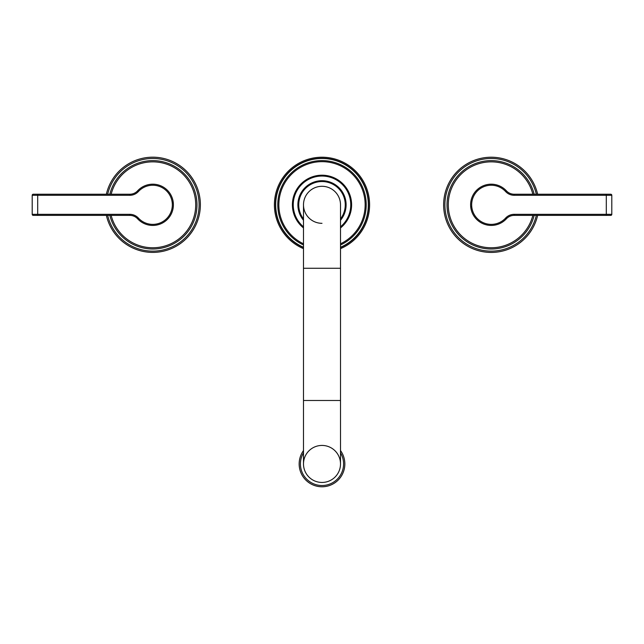 <?xml version="1.0" encoding="UTF-8"?>
<svg xmlns="http://www.w3.org/2000/svg" width="644" height="644" viewBox="0 0 644 644"><rect width="100%" height="100%" fill="white"/><g stroke="black" fill="none" stroke-linecap="round" stroke-linejoin="round"><path stroke-width="0.97" d="M303.493 450.55A22.846 22.846 0 0 0 322 486.784A22.846 22.846 0 0 0 340.507 450.55M322 445.431A18.507 18.507 0 0 1 340.507 463.938A18.507 18.507 0 0 1 322 482.445A18.507 18.507 0 0 1 303.493 463.938A18.507 18.507 0 0 1 322 445.431M322 482.445A18.507 18.507 0 0 1 303.493 463.938A18.507 18.507 0 0 0 322 482.445A18.507 18.507 0 0 0 340.507 463.938A18.507 18.507 0 0 1 322 482.445M322 186.301A18.507 18.507 0 0 1 340.507 204.808A18.507 18.507 0 0 0 322 186.301A18.507 18.507 0 0 1 340.507 204.808L340.507 268.274L303.493 268.274L303.493 204.808A18.507 18.507 0 0 1 322 186.301A18.507 18.507 0 0 0 303.493 204.808A18.507 18.507 0 0 0 322 223.323M340.507 220.272A24.118 24.118 0 0 0 322 180.698A24.118 24.118 0 0 0 303.493 220.272M340.507 227.928A29.616 29.616 0 0 0 322 175.2A29.616 29.616 0 0 0 303.493 227.928M303.493 244.962A44.211 44.211 0 0 1 322.145 160.597A44.211 44.211 0 0 1 340.507 244.962M303.493 248.656A47.592 47.592 0 0 1 322.145 157.217A47.592 47.592 0 0 1 340.507 248.656M32.2 214.331L37.698 214.331L37.698 215.386L33.255 215.386A1.055 1.055 0 0 1 32.2 214.331L32.2 195.293A1.055 1.055 0 0 1 33.255 194.23L129.838 194.23A10.578 10.578 0 0 0 137.615 190.825A20.624 20.624 0 0 1 173.397 204.808A20.624 20.624 0 0 1 137.615 218.791A10.578 10.578 0 0 0 129.838 215.386L35.372 215.386M173.3 206.796L173.204 207.666M172.85 209.533L173.059 208.535M172.689 210.177L172.512 210.789L172.689 210.177M173.139 208.076L173.333 206.483M173.22 202.127L173.276 202.562M172.85 200.091L173.059 201.081M172.689 199.447L172.512 198.835L172.689 199.447M137.615 218.791A20.624 20.624 0 0 0 172.085 212.061A20.624 20.624 0 0 1 137.615 218.791A20.624 20.624 0 0 0 172.085 212.061A20.624 20.624 0 0 1 137.615 218.791A20.624 20.624 0 0 0 173.397 204.808A20.624 20.624 0 0 0 137.615 190.825L138.388 191.542A19.57 19.57 0 0 1 165.951 190.35A19.57 19.57 0 0 1 167.158 218.075A19.57 19.57 0 0 1 138.388 218.075L137.615 218.791M173.333 203.142L172.278 202.168L173.333 203.142L173.244 202.264M109.85 194.23A44.211 44.211 0 0 1 196.983 205.106A44.211 44.211 0 0 1 109.85 215.386M106.373 194.23A47.592 47.592 0 0 1 200.373 204.808A47.592 47.592 0 0 1 200.365 205.106A47.592 47.592 0 0 1 106.373 215.386M611.8 195.293L606.302 195.293L606.302 194.23L610.745 194.23A1.055 1.055 0 0 1 611.8 195.293L611.8 214.331A1.055 1.055 0 0 1 610.745 215.386L514.162 215.386A10.578 10.578 0 0 0 506.385 218.791A20.624 20.624 0 0 1 470.603 204.808A20.624 20.624 0 0 1 506.385 190.825A10.578 10.578 0 0 0 514.162 194.23L608.628 194.23M470.708 202.715L470.78 202.111M470.788 202.063L470.973 200.92M471.191 199.906L471.03 200.63M471.344 199.326L471.513 198.755L471.344 199.326M471.706 198.159L471.867 197.692L471.706 198.159M471.022 200.654L470.885 201.427M470.877 201.435L470.724 202.602M470.692 206.748L471.191 209.694M470.756 207.32L470.933 208.471M471.344 210.298L471.513 210.87L471.344 210.298M506.385 190.825A20.624 20.624 0 0 0 471.915 197.563A20.624 20.624 0 0 1 506.385 190.825A20.624 20.624 0 0 0 471.915 197.563A20.624 20.624 0 0 1 506.385 190.825A20.624 20.624 0 0 0 470.603 204.808A20.624 20.624 0 0 0 506.385 218.791L505.612 218.075A19.57 19.57 0 0 1 478.049 219.274A19.57 19.57 0 0 1 476.689 191.719A19.57 19.57 0 0 1 476.842 191.542A19.57 19.57 0 0 1 505.612 191.542L506.385 190.825M470.667 206.483L471.722 207.457L470.667 206.483L470.756 207.352M534.15 215.386A44.211 44.211 0 0 1 447.017 204.518A44.211 44.211 0 0 1 534.15 194.23M537.627 215.386A47.592 47.592 0 0 1 443.627 204.808A47.592 47.592 0 0 1 443.636 204.518A47.592 47.592 0 0 1 537.627 194.23M299.154 463.938A22.846 22.846 0 0 0 322 486.784A22.846 22.846 0 0 0 344.846 463.938M303.493 452.853A21.574 21.574 0 0 0 322 485.512A21.574 21.574 0 0 0 340.507 452.853M303.493 268.274L303.493 400.479L340.507 400.479L340.507 463.938M340.507 218.912A23.273 23.273 0 0 0 322 181.544A23.273 23.273 0 0 0 303.493 218.912M340.507 226.833A28.771 28.771 0 0 0 322 176.045A28.771 28.771 0 0 0 303.493 226.833M303.493 243.794A43.156 43.156 0 0 1 278.844 204.808A43.156 43.156 0 0 1 278.852 204.518A43.156 43.156 0 0 1 322.145 161.66A43.156 43.156 0 0 1 365.156 204.808A43.156 43.156 0 0 1 365.148 205.098A43.156 43.156 0 0 1 340.507 243.794M340.507 247.28A46.328 46.328 0 0 0 321.887 158.488A46.328 46.328 0 0 0 303.493 247.28M303.493 247.505A46.537 46.537 0 0 1 322.145 158.271A46.537 46.537 0 0 1 340.507 247.505M37.698 194.23L37.698 195.293L32.2 195.293A1.055 1.055 0 0 1 33.255 194.23M129.838 194.23L129.838 195.293L37.698 195.293L37.698 214.331L129.838 214.331A11.632 11.632 0 0 1 138.388 218.075M129.838 195.293A11.632 11.632 0 0 0 138.388 191.542M129.838 215.386L129.838 214.331M111.154 194.23A42.939 42.939 0 0 1 195.712 205.098A42.939 42.939 0 0 1 111.154 215.386M107.669 215.386A46.328 46.328 0 0 0 199.101 204.583A46.328 46.328 0 0 0 107.669 194.23M606.302 215.386L606.302 214.331L611.8 214.331A1.055 1.055 0 0 1 610.745 215.386M514.162 215.386L514.162 214.331L606.302 214.331L606.302 195.293L514.162 195.293A11.632 11.632 0 0 1 505.612 191.542M514.162 214.331A11.632 11.632 0 0 0 505.612 218.075M514.162 194.23L514.162 195.293M532.846 215.386A42.939 42.939 0 0 1 448.288 204.526A42.939 42.939 0 0 1 532.846 194.23M536.331 194.23A46.328 46.328 0 0 0 444.899 205.042A46.328 46.328 0 0 0 536.331 215.386M303.493 400.479L303.493 463.938M340.507 268.274L340.507 400.479M173.123 208.181L173.188 207.754M173.188 201.87L173.123 201.443M470.724 207.014L470.78 207.489M470.812 207.754L470.877 208.181"/></g></svg>
